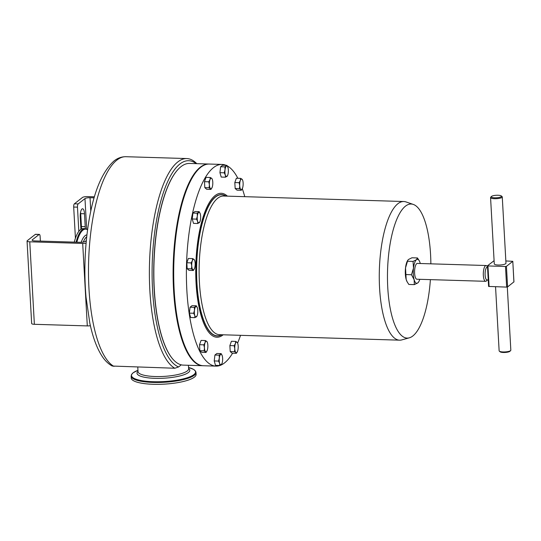 <?xml version="1.0" encoding="UTF-8"?>
<svg xmlns="http://www.w3.org/2000/svg" width="541" height="541" viewBox="0 0 541 541"><rect width="100%" height="100%" fill="white"/><g stroke="black" fill="none" stroke-linecap="round" stroke-linejoin="round"><path stroke-width="0.81" d="M196.011 372.499L196.113 374.358A32.507 7.98 176.8 0 1 153.292 384.293A32.507 7.98 176.8 0 1 131.206 377.99L131.395 374.737L133.133 372.783L137.955 370.308A32.068 7.872 -3.2 0 0 153.292 381.723A32.068 7.872 -3.2 0 0 189.749 376.861A32.068 7.872 -3.2 0 0 188.545 367.481L193.617 369.402L195.558 371.153L196.011 372.499A32.507 7.98 176.8 0 1 153.184 382.433A32.507 7.98 176.8 0 1 131.098 376.13M485.622 281.313L416.888 279.224A7.905 2.549 -88.3 0 1 414.575 272.279A7.905 2.549 -88.3 0 1 416.705 263.67A7.905 2.549 -88.3 0 1 417.368 263.42L486.102 265.516A7.905 2.549 91.7 0 0 485.433 265.766A7.905 2.549 91.7 0 0 483.302 274.368A7.905 2.549 91.7 0 0 485.622 281.313A7.905 2.549 91.7 0 0 486.285 281.063A7.905 2.549 91.7 0 0 486.501 280.867L487.36 279.961M487.495 266.659L486.954 266.01A7.905 2.549 91.7 0 0 486.102 265.516M487.509 266.963L487.387 266.956A6.499 2.096 91.7 0 0 486.839 267.166A6.499 2.096 91.7 0 0 485.088 274.24A6.499 2.096 91.7 0 0 486.995 279.954L488.239 279.988M494.745 197.81A5.112 1.258 -3.2 0 0 499.884 197.262A5.112 1.258 -3.2 0 0 501.297 195.937A5.112 1.258 -3.2 0 0 498.004 195.254A5.112 1.258 -3.2 0 0 491.417 196.491A5.112 1.258 -3.2 0 0 494.745 197.81M501.297 195.937L502.055 196.572A5.856 1.44 176.8 0 1 502.264 196.924A5.856 1.44 176.8 0 1 494.548 198.716A5.856 1.44 176.8 0 1 490.565 197.58A5.856 1.44 176.8 0 1 490.734 197.208L491.417 196.491M490.565 197.58L494.271 263.88A5.856 1.44 -3.2 0 0 498.254 265.016A5.856 1.44 -3.2 0 0 505.97 263.23L502.264 196.924M495.549 286.771L499.133 350.811A5.856 1.44 -3.2 0 0 499.343 351.163A5.856 1.44 -3.2 0 0 503.11 351.948A5.856 1.44 -3.2 0 0 510.663 350.527A5.856 1.44 -3.2 0 0 510.832 350.155L507.302 287.048M510.663 350.527L509.98 351.244A5.112 1.258 176.8 0 1 503.394 352.482A5.112 1.258 176.8 0 1 500.1 351.799L499.343 351.163M430.379 279.629A67.064 21.613 -88.3 0 1 409.273 337.841A67.064 21.613 -88.3 0 1 387.775 287.826A67.064 21.613 -88.3 0 1 413.344 204.444A67.064 21.613 -88.3 0 1 430.562 254.331A67.064 21.613 -88.3 0 1 430.859 263.832M413.344 204.444L406.034 201.935A69.356 22.35 91.7 0 0 403.829 201.523A69.356 22.35 91.7 0 0 379.586 288.17A69.356 22.35 91.7 0 0 399.603 340.174A69.356 22.35 91.7 0 0 401.828 339.897L409.273 337.841M225.955 196.106A70.743 22.796 91.7 0 0 221.512 194.584A70.743 22.796 91.7 0 0 196.789 282.957A70.743 22.796 91.7 0 0 217.198 335.995A70.743 22.796 91.7 0 0 221.729 334.751M221.357 194.577A70.743 22.796 -88.3 0 1 224.319 195.342M226.104 165.33A100.89 32.514 91.7 0 0 222.121 164.437L209.421 164.051A100.89 32.514 91.7 0 0 174.161 290.091A100.89 32.514 91.7 0 0 203.274 365.736L215.974 366.122A100.89 32.514 91.7 0 0 232.576 353.205M222.121 164.437A100.89 32.514 91.7 0 0 186.861 290.476A100.89 32.514 91.7 0 0 215.974 366.122M237.614 343.089A100.89 32.514 91.7 0 0 240.535 335.325M203.646 165.451A100.68 32.446 91.7 0 0 200.495 167.44A100.68 32.446 91.7 0 0 173.397 268.789A100.68 32.446 91.7 0 0 197.593 363.985M202.97 365.723A100.89 32.514 -88.3 0 1 202.665 365.716A100.89 32.514 -88.3 0 1 173.12 277.08A100.89 32.514 -88.3 0 1 200.278 167.223A100.89 32.514 -88.3 0 1 208.812 164.031A100.89 32.514 -88.3 0 1 209.117 164.045M208.812 164.031L189.56 163.443A100.89 32.514 91.7 0 0 181.025 166.635A100.89 32.514 91.7 0 0 178.314 169.13A100.89 32.514 91.7 0 0 153.989 263.298A100.89 32.514 91.7 0 0 172.532 358.771A100.89 32.514 91.7 0 0 183.413 365.128L202.665 365.716M221.553 334.744A70.58 22.749 -88.3 0 1 217.293 335.839A70.58 22.749 -88.3 0 1 196.931 282.916A70.58 22.749 -88.3 0 1 221.594 194.746A70.58 22.749 -88.3 0 1 225.78 196.099M217.293 335.839L216.894 335.826A70.58 22.749 -88.3 0 1 213.289 334.811M196.173 163.646A103.554 33.373 91.7 0 0 153.252 245.573A103.554 33.373 91.7 0 0 178.577 366.947L174.831 368.245A105.684 34.063 -88.3 0 1 149.404 268.356A105.684 34.063 -88.3 0 1 177.847 161.908A105.684 34.063 -88.3 0 1 186.787 158.56A105.684 34.063 -88.3 0 1 196.775 163.666M236.363 353.327L237.58 351.183A5.329 1.718 -88.3 0 1 237.364 351.718A5.329 1.718 -88.3 0 1 235.883 352.516L236.363 353.327L232.075 353.192L230.216 351.549L234.503 351.677L235.883 352.516A5.329 1.718 91.7 0 1 234.787 348.715L234.503 351.677M234.165 345.726L234.787 348.715A5.329 1.718 -88.3 0 1 235.382 343.582L234.165 345.726L229.878 345.591L231.413 341.29L235.7 341.418L235.382 343.582A5.329 1.718 -88.3 0 1 237.086 342.257L235.7 341.418M230.216 351.549L229.878 345.591M237.533 342.906L237.627 343.116A5.329 1.718 -88.3 0 1 238.182 346.057A5.329 1.718 -88.3 0 1 237.58 351.183M237.567 343.062L237.086 342.257A5.329 1.718 -88.3 0 1 237.627 343.116M244.762 196.674A100.89 32.514 91.7 0 0 242.3 188.681A5.329 1.718 -88.3 0 1 240.826 189.465L241.306 190.276L242.524 188.14A5.329 1.718 -88.3 0 1 242.307 188.667L242.28 188.721M237.878 178.287A100.89 32.514 91.7 0 0 227.193 165.844M206.026 352.448L201.739 352.319L199.872 350.676L199.541 344.718L201.076 340.411L205.364 340.546L205.046 342.71L203.829 344.854L204.444 347.843L204.16 350.805L206.026 352.448L207.244 350.311A5.329 1.718 -88.3 0 1 207.027 350.845A5.329 1.718 -88.3 0 1 205.546 351.643A5.329 1.718 -88.3 0 1 204.444 347.843A5.329 1.718 91.7 0 1 205.046 342.71A5.329 1.718 -88.3 0 1 206.743 341.378L205.364 340.546M241.306 190.276L237.019 190.148L235.152 188.498L234.821 182.547L236.356 178.239L240.644 178.368L240.326 180.538L239.108 182.675L239.724 185.664L239.44 188.633L240.826 189.465A5.329 1.718 -88.3 0 1 239.724 185.664A5.329 1.718 -88.3 0 1 240.326 180.538A5.329 1.718 -88.3 0 1 242.023 179.206L240.644 178.368M197.796 223.507L193.509 223.379L192.238 218.99L192.927 213.066L194.888 211.531L199.183 211.659L197.215 213.201L197.323 216.177L196.525 219.125L197.607 221.33L197.796 223.507L199.757 221.972M219.788 365.473L215.501 365.337L214.229 360.948L214.926 355.024L216.887 353.489L221.174 353.625L219.213 355.16L219.315 358.135L218.517 361.084L219.605 363.288L219.788 365.473L221.749 363.931M193.326 270.493L189.039 270.358L187.172 268.715L186.841 262.757L188.376 258.456L192.664 258.584L192.346 260.748L191.129 262.892L191.744 265.881L191.46 268.843L193.326 270.493L194.544 268.35A5.329 1.718 -88.3 0 1 194.327 268.884A5.329 1.718 -88.3 0 1 192.846 269.682A5.329 1.718 -88.3 0 1 191.744 265.881A5.329 1.718 -88.3 0 1 192.346 260.748A5.329 1.718 91.7 0 1 194.043 259.423L192.664 258.584M225.496 177.198L221.208 177.069L219.937 172.68L220.633 166.756L222.594 165.221L226.882 165.35L224.921 166.885L225.022 169.86L224.224 172.809L225.313 175.02L225.496 177.198L227.457 175.663M194.943 317.648L190.655 317.513L189.384 313.124L190.074 307.207L192.041 305.665L196.329 305.8L194.361 307.335L194.469 310.311L193.671 313.259L194.753 315.464L194.943 317.648L196.904 316.106M210.97 189.404L206.682 189.276L204.816 187.626L204.484 181.675L206.013 177.367L210.3 177.495L209.989 179.666L208.772 181.803L209.387 184.792L209.103 187.754L210.97 189.404L212.187 187.267A5.329 1.718 -88.3 0 1 211.964 187.795A5.329 1.718 -88.3 0 1 210.483 188.593A5.329 1.718 -88.3 0 1 209.387 184.792A5.329 1.718 -88.3 0 1 209.989 179.666A5.329 1.718 -88.3 0 1 211.687 178.334L210.3 177.495M178.577 366.947L181.269 364.844M113.941 366.392A105.684 34.063 91.7 0 1 88.514 266.497A105.684 34.063 91.7 0 1 116.957 160.048A105.684 34.063 91.7 0 1 125.897 156.707C121.542 156.68 117.559 158.114 113.962 161.015C100.416 173.343 91.429 197.803 87 234.388C84.538 255.602 84.22 276.573 86.046 297.307L89.806 323.031C92.687 336.773 96.656 347.647 101.715 355.647C104.684 360.367 108.186 363.836 112.237 366.041L174.831 368.245M172.444 358.669A100.68 32.446 -88.3 0 1 172.356 358.561A100.68 32.446 -88.3 0 1 153.854 263.291A100.68 32.446 -88.3 0 1 178.131 169.326A100.68 32.446 -88.3 0 1 178.219 169.225M217.536 195.531A70.58 22.749 -88.3 0 1 221.195 194.733L221.594 194.746M220.045 335.413A70.743 22.796 -88.3 0 1 217.042 335.988M199.872 350.676L204.16 350.805M199.541 344.718L203.829 344.854M207.196 342.034L207.284 342.243A5.329 1.718 -88.3 0 1 207.845 345.178A5.329 1.718 -88.3 0 1 207.244 350.311M207.223 342.189L206.743 341.378A5.329 1.718 -88.3 0 1 207.284 342.243M242.476 179.862L242.571 180.065A5.329 1.718 -88.3 0 1 243.125 183.007A5.329 1.718 91.7 0 1 242.524 188.14M242.51 180.018L242.023 179.206A5.329 1.718 -88.3 0 1 242.571 180.065M235.152 188.498L239.44 188.633M234.821 182.547L239.108 182.675M192.927 213.066L197.215 213.201M192.238 218.99L196.525 219.125M200.265 213.871A5.329 1.718 91.7 0 0 200.082 213.33A5.329 1.718 91.7 0 0 198.648 212.444A5.329 1.718 -88.3 0 0 197.323 216.177A5.329 1.718 -88.3 0 0 197.607 221.33A5.329 1.718 -88.3 0 0 199.223 222.757A5.329 1.718 -88.3 0 0 199.818 221.932A5.329 1.718 -88.3 0 0 200.555 219.024A5.329 1.718 -88.3 0 0 200.265 213.871L199.183 211.659M221.81 363.89A5.329 1.718 -88.3 0 1 221.222 364.715A5.329 1.718 -88.3 0 1 219.605 363.288A5.329 1.718 91.7 0 1 219.315 358.135A5.329 1.718 -88.3 0 1 220.64 354.402A5.329 1.718 -88.3 0 1 222.074 355.288A5.329 1.718 -88.3 0 1 222.256 355.829A5.329 1.718 -88.3 0 1 222.547 360.982A5.329 1.718 -88.3 0 1 221.81 363.89L221.709 364.093M214.229 360.948L218.517 361.084M214.926 355.024L219.213 355.16M222.256 355.829L221.174 353.625M186.841 262.757L191.129 262.892M187.172 268.715L191.46 268.843M194.496 260.072L194.591 260.282A5.329 1.718 -88.3 0 1 195.145 263.224A5.329 1.718 -88.3 0 1 194.544 268.35M194.53 260.228L194.043 259.423A5.329 1.718 -88.3 0 1 194.591 260.282M220.633 166.756L224.921 166.885M227.775 166.993L227.781 167.02A5.329 1.718 -88.3 0 1 227.964 167.561L226.882 165.35M227.964 167.561A5.329 1.718 91.7 0 1 228.255 172.714A5.329 1.718 -88.3 0 1 227.518 175.622L227.416 175.818M219.937 172.68L224.224 172.809M227.518 175.622A5.329 1.718 -88.3 0 1 226.929 176.447A5.329 1.718 -88.3 0 1 225.313 175.02A5.329 1.718 -88.3 0 1 225.022 169.86A5.329 1.718 -88.3 0 1 226.348 166.134A5.329 1.718 -88.3 0 1 227.781 167.02M189.384 313.124L193.671 313.259M190.074 307.207L194.361 307.335M197.411 308.005A5.329 1.718 -88.3 0 1 197.702 313.165A5.329 1.718 -88.3 0 1 196.965 316.066A5.329 1.718 -88.3 0 1 196.369 316.891A5.329 1.718 -88.3 0 1 194.753 315.464A5.329 1.718 -88.3 0 1 194.469 310.311A5.329 1.718 91.7 0 1 195.795 306.578A5.329 1.718 -88.3 0 1 197.228 307.464L197.228 307.464A5.329 1.718 -88.3 0 1 197.411 308.005L196.329 305.8M204.484 181.675L208.772 181.803M212.14 178.99L212.228 179.193A5.329 1.718 91.7 0 0 211.687 178.334L212.167 179.145M204.816 187.626L209.103 187.754M212.228 179.193A5.329 1.718 91.7 0 1 212.782 182.134A5.329 1.718 -88.3 0 1 212.187 187.267M407.062 281.658A11.99 3.861 -88.3 0 1 406.967 281.496A11.99 3.861 -88.3 0 1 406.176 279.474A11.99 3.861 -88.3 0 1 405.527 267.869A11.99 3.861 -88.3 0 1 407.61 260.546A11.99 3.861 -88.3 0 1 407.738 260.343M418.687 281.847L417.78 282.923A11.99 3.861 91.7 0 0 418.687 281.847A11.99 3.861 91.7 0 0 419.796 279.312M420.276 263.508A11.99 3.861 91.7 0 0 420.12 262.919A11.99 3.861 91.7 0 0 419.329 260.904A11.99 3.861 91.7 0 0 416.482 259.714L417.463 257.949L419.234 260.735M416.482 259.714A11.99 3.861 91.7 0 0 413.493 268.106L413.047 261.404L416.482 259.714M413.493 268.106A11.99 3.861 91.7 0 0 414.142 279.717L411.485 274.74L413.493 268.106M417.78 282.923A11.99 3.861 -88.3 0 1 414.142 279.717L414.338 284.62L417.78 282.923M414.338 284.62L408.834 284.451L407.197 281.915L406.176 279.474L405.527 267.869L407.806 260.228L408.516 259.47L411.958 257.78L417.463 257.949M407.535 261.235L413.047 261.404M405.98 274.571L411.485 274.74M513.903 281.875L507.586 286.94L506.647 287.109L488.597 286.426L487.495 265.861M513.909 281.989L512.794 261.31L505.849 260.965M506.647 287.109L505.49 266.483L506.437 266.321L507.586 286.94M494.095 260.681L487.448 265.807L487.955 265.949L489.105 286.574M512.76 261.371L506.437 266.321M505.49 266.483L487.955 265.949M94.107 197.837L90.029 197.715A3.997 0.981 -3.2 0 0 84.971 198.594L78.181 203.916A2.664 0.859 91.7 0 0 77.471 207.156L73.684 207.041A2.664 0.859 -88.3 0 1 74.388 203.801L82.462 197.479A3.997 0.981 176.8 0 1 87.514 196.599L94.404 196.809M80.934 229.337L80.244 217.097A6.661 2.144 -88.3 0 1 82.577 208.779A6.661 2.144 -88.3 0 1 84.497 213.769L85.214 226.659A6.661 2.144 -88.3 0 1 85.228 228.681M78.83 231.392L77.471 207.156M75.429 238.256L73.684 207.041M81.407 229.059A6.661 2.144 91.7 0 0 81.427 226.544L80.704 213.654A6.661 2.144 91.7 0 0 80.568 212.255M86.337 240.556L85.228 241.421A3.997 0.981 176.8 0 1 80.176 242.307L34.834 240.921A3.997 0.981 176.8 0 1 32.115 240.15A3.997 0.981 176.8 0 1 32.325 239.812L39.121 234.49L35.327 234.375L27.26 240.698A3.997 0.981 -3.2 0 0 27.05 241.036A3.997 0.981 -3.2 0 0 29.762 241.807L82.685 243.423A3.997 0.981 -3.2 0 0 86.093 243.146M39.121 234.49A2.664 0.859 91.7 0 1 39.344 234.409A2.664 0.859 91.7 0 1 40.115 236.403L40.379 241.09M35.327 234.375A2.664 0.859 -88.3 0 1 35.557 234.294L39.344 234.409M27.05 241.036L31.662 323.525A3.997 0.981 -3.2 0 0 34.374 324.302L87.297 325.912A3.997 0.981 -3.2 0 0 90.388 325.696M74.266 242.125A32.507 10.475 -88.3 0 1 83.246 228.62L85.065 228.674L87.608 229.607M137.779 367.116L138.029 371.613A25.332 6.221 -3.2 0 0 155.24 376.529A25.332 6.221 -3.2 0 0 188.62 368.786L188.424 365.283M188.599 368.462A26.441 6.492 176.8 0 1 181.884 375.407A26.441 6.492 176.8 0 1 154.976 378.335A26.441 6.492 176.8 0 1 138.009 371.288M86.729 236.762A25.332 8.162 91.7 0 0 83.294 242.084M81.17 242.3A26.441 8.521 -88.3 0 1 86.945 234.835M223.183 334.791A72.021 23.209 -88.3 0 1 196.072 283.268A72.021 23.209 -88.3 0 1 204.288 213.614A72.021 23.209 -88.3 0 1 227.409 196.146M399.603 340.174L219.457 334.683A69.356 22.35 -88.3 0 1 199.44 282.679A69.356 22.35 -88.3 0 1 223.683 196.031L403.829 201.523M90.787 211.22L90.029 197.715M86.675 229.059L84.971 198.594M74.388 203.801L78.181 203.916M32.325 239.812L32.365 240.461M29.762 241.807L34.374 324.302M82.685 243.423L87.297 325.912M76.085 242.179A32.507 10.475 -88.3 0 1 85.065 228.674M87.588 229.776A32.068 10.333 91.7 0 0 76.849 242.206M80.704 213.654L84.497 213.769M81.427 226.544L85.214 226.659M125.897 156.707L186.787 158.56M419.329 260.904L419.099 260.478M406.967 281.496L407.197 281.915M513.95 281.929L512.794 261.31M488.597 286.426L487.448 265.807"/></g></svg>
